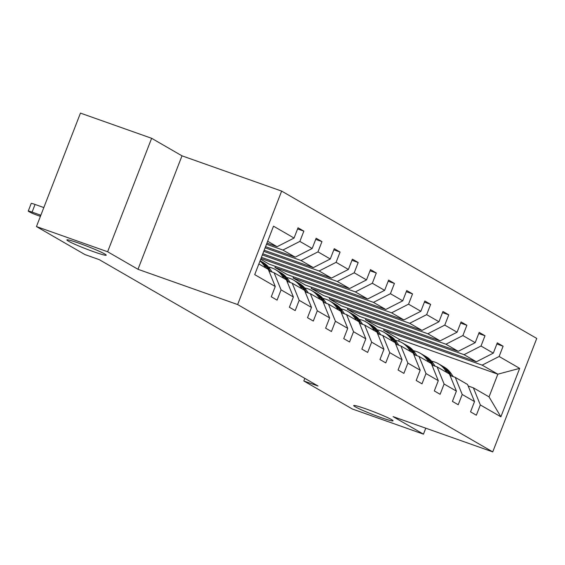 <?xml version="1.0" encoding="UTF-8"?>
<svg xmlns="http://www.w3.org/2000/svg" width="565" height="565" viewBox="0 0 565 565"><rect width="100%" height="100%" fill="white"/><g stroke="black" fill="none" stroke-linecap="round" stroke-linejoin="round"><path stroke-width="0.85" d="M93.981 251.835A21.096 1.434 21.2 0 1 66.882 239.913A21.096 1.434 21.2 0 1 79.121 243.254A21.096 1.434 21.2 0 1 106.22 255.175A21.096 1.434 21.2 0 1 93.981 251.835M380.789 417.479A21.096 1.434 21.2 0 1 353.69 405.557A21.096 1.434 21.2 0 1 365.929 408.891A21.096 1.434 21.2 0 1 393.035 420.819A21.096 1.434 21.2 0 1 380.789 417.479M151.632 138.298L107.625 251.757L137.987 269.293L181.994 155.834L151.632 138.298L80.456 113.106L36.45 226.565L84.927 254.568L99.165 259.603L318.046 386.015L303.808 380.972L352.292 408.975L423.46 434.16L425.777 428.192M181.994 155.834L281.638 191.097L536.75 338.435L492.744 451.894L237.632 304.556L281.638 191.097M107.625 251.757L36.45 226.565M266.941 243.105L277.104 246.7L267.662 241.248M277.104 246.7L294.054 238.056L298.038 227.787L303.843 231.134L297.6 228.924M398.622 341.161L399.335 339.325L497.843 374.185L482.164 365.131L499.121 356.487L519.673 368.359L500.88 416.808L480.328 404.936L476.344 415.211L470.539 411.857L474.522 401.581L462.212 394.476L458.229 404.745L452.424 401.397L456.407 391.121L444.097 384.016L440.114 394.285L434.308 390.931L438.292 380.662L425.982 373.55L421.999 383.826L416.193 380.471L420.176 370.202L407.866 363.09L403.883 373.366L398.078 370.011L402.061 359.736L389.751 352.631L385.768 362.9L379.963 359.545L383.946 349.276L371.643 342.164L367.653 352.44L361.847 349.085L365.83 338.816L353.528 331.704L349.544 341.98L343.732 338.626L347.722 328.35L335.412 321.245L331.429 331.514L325.624 328.166L329.607 317.89L317.297 310.785L313.314 321.054L307.508 317.7L311.492 307.431L299.182 300.319L295.198 310.595L289.393 307.24L293.376 296.971L281.066 289.859L277.083 300.135L271.278 296.78L275.261 286.504L254.709 274.639L273.502 226.184L294.054 238.056M265.557 246.665L295.22 257.167L282.91 250.055L299.86 241.41L303.843 231.134M299.86 241.41L312.17 248.515L316.153 238.246L321.958 241.601L315.708 239.383M264.173 250.231L313.328 267.626L301.025 260.514L317.975 251.87L321.958 241.601M317.975 251.87L330.285 258.982L334.268 248.706L340.074 252.061L333.823 249.85M262.796 253.791L331.443 278.086L319.133 270.981L336.09 262.329L340.074 252.061M336.09 262.329L348.4 269.441L352.383 259.166L358.189 262.52L351.939 260.31M261.411 257.35L349.558 288.553L337.249 281.441L354.206 272.796L358.189 262.52M354.206 272.796L366.516 279.901L370.499 269.632L376.304 272.98L370.054 270.769M260.677 259.243L269.166 264.152L367.674 299.012L355.364 291.9L372.321 283.256L376.304 272.98M372.321 283.256L384.624 290.361L388.614 280.092L394.419 283.446L388.169 281.236M275.416 266.362L274.971 267.499L287.281 274.611L385.789 309.472L373.479 302.367L390.429 293.715L394.419 283.446M390.429 293.715L402.739 300.827L406.722 290.551L412.535 293.906L406.284 291.695M293.532 276.822L293.087 277.966L305.397 285.071L403.904 319.931L391.594 312.826L408.544 304.175L412.535 293.906M408.544 304.175L420.854 311.287L424.838 301.011L430.643 304.365L424.4 302.155M311.647 287.281L311.202 288.425L323.512 295.53L422.02 330.398L409.71 323.286L426.66 314.641L430.643 304.365M426.66 314.641L438.97 321.746L442.953 311.477L448.758 314.832L442.508 312.615M329.762 297.741L329.317 298.885L341.627 305.997L440.128 340.857L427.825 333.746L444.775 325.101L448.758 314.832M444.775 325.101L457.085 332.213L461.068 321.937L466.874 325.292L460.623 323.081M347.878 308.207L347.433 309.345L359.743 316.457L458.243 351.317L445.94 344.212L462.89 335.561L466.874 325.292M462.89 335.561L475.2 342.673L479.184 332.397L484.989 335.751L478.739 333.541M365.986 318.667L365.548 319.811L377.858 326.916L476.359 361.784L464.049 354.672L481.006 346.027L484.989 335.751M481.006 346.027L493.316 353.132L497.299 342.863L503.104 346.211L496.854 344M499.121 356.487L503.104 346.211M293.376 296.971L286.413 279.859L274.103 272.747L268.919 270.91M274.103 272.747L281.066 289.859M266.496 244.25L282.91 250.055M295.22 257.167L312.17 248.515M311.492 307.431L304.528 290.318L292.218 283.213L287.034 281.37M292.218 283.213L299.182 300.319M265.112 247.809L301.025 260.514M313.328 267.626L330.285 258.982M329.607 317.89L322.643 300.778L310.333 293.673L305.149 291.837M310.333 293.673L317.297 310.785M263.735 251.369L319.133 270.981M331.443 278.086L348.4 269.441M347.722 328.35L340.759 311.244L328.449 304.132L323.258 302.296M328.449 304.132L335.412 321.245M262.351 254.935L337.249 281.441M349.558 288.553L366.516 279.901M365.83 338.816L358.874 321.704L346.564 314.592L341.373 312.756M346.564 314.592L353.528 331.704M260.974 258.495L355.364 291.9M367.674 299.012L384.624 290.361M383.946 349.276L376.989 332.163L364.679 325.059L359.488 323.222M364.679 325.059L371.643 342.164M274.971 267.499L373.479 302.367M385.789 309.472L402.739 300.827M402.061 359.736L395.097 342.623L382.795 335.518L377.604 333.682M382.795 335.518L389.751 352.631M293.087 277.966L391.594 312.826M403.904 319.931L420.854 311.287M420.176 370.202L413.213 353.09L400.91 345.978L395.719 344.142M400.91 345.978L407.866 363.09M311.202 288.425L409.71 323.286M422.02 330.398L438.97 321.746M438.292 380.662L431.328 363.549L419.018 356.437L413.834 354.601M419.018 356.437L425.982 373.55M329.317 298.885L427.825 333.746M440.128 340.857L457.085 332.213M456.407 391.121L449.443 374.009L437.133 366.904L431.95 365.068M437.133 366.904L444.097 384.016M347.433 309.345L445.94 344.212M458.243 351.317L475.2 342.673M474.522 401.581L467.559 384.475L455.249 377.364L450.058 375.527M455.249 377.364L462.212 394.476M365.548 319.811L464.049 354.672M476.359 361.784L493.316 353.132M500.88 416.808L489.043 396.877L473.364 387.823L468.173 385.987M473.364 387.823L480.328 404.936M137.987 269.293L237.632 304.556M492.744 451.894L393.099 416.624L423.46 434.16M304.818 378.373L303.808 380.972M399.335 339.325L383.663 330.271L482.164 365.131M489.043 396.877L497.843 374.185L519.673 368.359M258.855 263.94L268.297 269.392L275.261 286.504M384.101 329.127L383.663 330.271M453.229 376.65L451.068 373.493A25.22 23.038 -60 0 0 444.125 367.045L441.922 365.767A25.22 23.038 -60 0 0 441.216 365.378M446.908 372.547L445.262 370.146A25.22 23.038 -60 0 0 438.32 363.691A25.22 23.038 -60 0 0 431.554 361.197M451.463 376.022L448.864 372.222A25.22 23.038 -60 0 0 441.922 365.767M438.32 363.691L440.531 364.962A25.22 23.038 120 0 1 447.473 371.417L449.118 373.818M449.733 374.729L450.354 375.633M435.114 366.184L432.952 363.034A25.22 23.038 -60 0 0 426.01 356.579L423.807 355.307A25.22 23.038 -60 0 0 423.1 354.919M428.793 362.087L427.147 359.679A25.22 23.038 -60 0 0 420.205 353.231A25.22 23.038 -60 0 0 413.439 350.738M433.355 365.562L430.749 361.762A25.22 23.038 -60 0 0 423.807 355.307M420.205 353.231L422.415 354.502A25.22 23.038 120 0 1 429.358 360.957L431.003 363.359M431.618 364.263L432.239 365.167M416.998 355.724L414.844 352.574A25.22 23.038 -60 0 0 407.902 346.119L405.691 344.848A25.22 23.038 -60 0 0 404.992 344.459M410.677 351.621L409.032 349.219A25.22 23.038 -60 0 0 402.096 342.764A25.22 23.038 -60 0 0 395.323 340.278M415.24 355.103L412.634 351.296A25.22 23.038 -60 0 0 405.691 344.848M402.096 342.764L404.3 344.043A25.22 23.038 120 0 1 411.242 350.491L412.888 352.899M413.509 353.803L414.124 354.707M398.883 345.264L396.729 342.115A25.22 23.038 -60 0 0 389.786 335.659L387.576 334.381A25.22 23.038 -60 0 0 386.877 333.993M392.569 341.161L390.923 338.76A25.22 23.038 -60 0 0 383.981 332.305A25.22 23.038 -60 0 0 377.208 329.819M397.124 344.643L394.518 340.836A25.22 23.038 -60 0 0 387.576 334.381M383.981 332.305L386.185 333.576A25.22 23.038 120 0 1 393.127 340.031L394.773 342.439M395.394 343.343L396.009 344.247M380.768 334.805L378.614 331.648A25.22 23.038 -60 0 0 371.671 325.193L369.461 323.922A25.22 23.038 -60 0 0 368.761 323.533M374.454 330.702L372.808 328.293A25.22 23.038 -60 0 0 365.866 321.845A25.22 23.038 -60 0 0 359.093 319.352M379.009 334.176L376.403 330.377A25.22 23.038 -60 0 0 369.461 323.922M365.866 321.845L368.069 323.116A25.22 23.038 120 0 1 375.012 329.572L376.657 331.973M377.279 332.877L377.9 333.788M362.652 324.338L360.498 321.188A25.22 23.038 -60 0 0 353.556 314.733L351.352 313.462A25.22 23.038 -60 0 0 350.646 313.074M356.338 320.242L354.693 317.834A25.22 23.038 -60 0 0 347.75 311.379A25.22 23.038 -60 0 0 340.978 308.893M360.894 323.717L358.295 319.917A25.22 23.038 -60 0 0 351.352 313.462M347.75 311.379L349.954 312.657A25.22 23.038 120 0 1 356.896 319.112L358.542 321.513M359.163 322.417L359.785 323.321M344.544 313.879L342.383 310.729A25.22 23.038 -60 0 0 335.44 304.274L333.237 303.002A25.22 23.038 -60 0 0 332.531 302.607M338.223 309.775L336.578 307.374A25.22 23.038 -60 0 0 329.635 300.919A25.22 23.038 -60 0 0 322.869 298.433M342.778 313.257L340.179 309.451A25.22 23.038 -60 0 0 333.237 303.002M329.635 300.919L331.839 302.197A25.22 23.038 120 0 1 338.781 308.645L340.427 311.054M341.048 311.958L341.67 312.862M326.429 303.419L324.268 300.262A25.22 23.038 -60 0 0 317.325 293.814L315.122 292.536A25.22 23.038 -60 0 0 314.415 292.147M320.108 299.316L318.462 296.915A25.22 23.038 -60 0 0 311.52 290.459A25.22 23.038 -60 0 0 304.754 287.966M324.663 302.791L322.064 298.991A25.22 23.038 -60 0 0 315.122 292.536M311.52 290.459L313.73 291.731A25.22 23.038 120 0 1 320.673 298.186L322.318 300.587M322.933 301.498L323.554 302.402M308.313 292.953L306.152 289.803A25.22 23.038 -60 0 0 299.21 283.348L297.006 282.076A25.22 23.038 -60 0 0 296.3 281.688M301.993 288.856L300.347 286.448A25.22 23.038 -60 0 0 293.405 280A25.22 23.038 -60 0 0 286.639 277.507M306.555 292.331L303.949 288.531A25.22 23.038 -60 0 0 297.006 282.076M293.405 280L295.615 281.271A25.22 23.038 120 0 1 302.558 287.726L304.203 290.128M304.818 291.031L305.439 291.936M290.198 282.493L288.037 279.343A25.22 23.038 -60 0 0 281.102 272.888L278.891 271.617A25.22 23.038 -60 0 0 278.185 271.228M283.877 278.39L282.232 275.988A25.22 23.038 -60 0 0 275.289 269.533A25.22 23.038 -60 0 0 268.523 267.047M288.44 281.871L285.834 278.065A25.22 23.038 -60 0 0 278.891 271.617M275.289 269.533L277.5 270.812A25.22 23.038 120 0 1 284.442 277.26L286.088 279.668M286.702 280.572L287.324 281.476M272.083 272.033L269.929 268.884A25.22 23.038 -60 0 0 262.986 262.428L260.776 261.15A25.22 23.038 -60 0 0 260.084 260.769A25.22 23.038 120 0 1 266.327 266.8L267.972 269.208M265.769 267.93L264.123 265.529A25.22 23.038 -60 0 0 259.992 261.016M270.324 271.412L267.718 267.605A25.22 23.038 -60 0 0 260.776 261.15M268.594 270.112L269.208 271.016M40.405 216.367L37.883 215.477A6.596 0.445 -158.8 0 1 29.867 212.115L28.702 211.444A6.596 0.445 -158.8 0 1 28.25 211.077A6.596 0.445 -158.8 0 1 32.078 212.122L40.85 215.223M43.823 207.56L35.051 204.452L32.078 212.122M40.631 215.788A5.276 0.36 21.2 0 1 40.306 215.519A5.276 0.36 21.2 0 1 40.729 215.533M28.25 211.077L31.223 203.414A6.596 0.445 21.2 0 1 35.051 204.452M448.864 372.222L451.068 373.493M445.262 370.146L447.473 371.417M430.749 361.762L432.952 363.034M427.147 359.679L429.358 360.957M412.634 351.296L414.844 352.574M409.032 349.219L411.242 350.491M394.518 340.836L396.729 342.115M390.923 338.76L393.127 340.031M376.403 330.377L378.614 331.648M372.808 328.293L375.012 329.572M358.295 319.917L360.498 321.188M354.693 317.834L356.896 319.112M340.179 309.451L342.383 310.729M336.578 307.374L338.781 308.645M322.064 298.991L324.268 300.262M318.462 296.915L320.673 298.186M303.949 288.531L306.152 289.803M300.347 286.448L302.558 287.726M285.834 278.065L288.037 279.343M282.232 275.988L284.442 277.26M267.718 267.605L269.929 268.884M264.123 265.529L266.327 266.8"/></g></svg>
